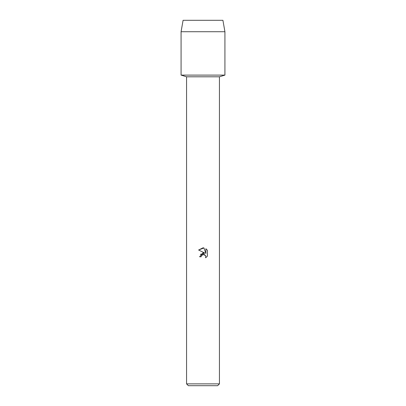 <?xml version="1.0" encoding="UTF-8"?>
<svg xmlns="http://www.w3.org/2000/svg" width="406" height="406" viewBox="0 0 406 406"><rect width="100%" height="100%" fill="white"/><g stroke="black" fill="none" stroke-linecap="round" stroke-linejoin="round"><path stroke-width="0.61" d="M222.914 20.3L183.086 20.3L222.914 20.3L224.924 31.719L224.924 75.11L203 75.11L224.924 75.11L219.443 76.8L219.443 383.873L186.557 383.873L188.384 385.7L217.616 385.7L219.443 383.873M186.557 383.873L186.557 76.8L219.443 76.8M207.395 250.279L205.872 248.741L207.395 250.279L207.4 256.115L205.629 257.81L205.7 255.846L204.421 254.567L203.513 254.389L201.401 255.694L201.153 256.77L199.595 256.77L203 252.877L204.883 253.105L198.605 250.01L203 247.843L203.954 247.944L205.872 253.471L205.872 248.736M201.153 256.77L201.31 255.902M205.629 257.81L207.395 256.115M204.883 253.105L200.376 254.4M202.158 254.816L202.985 254.45M203 254.445L205.548 255.541M203.954 247.944L198.605 250.01M183.086 20.3L181.076 31.719L181.076 75.11L203 75.11L181.076 75.11L186.557 76.8M181.076 31.719L224.924 31.719"/></g></svg>

